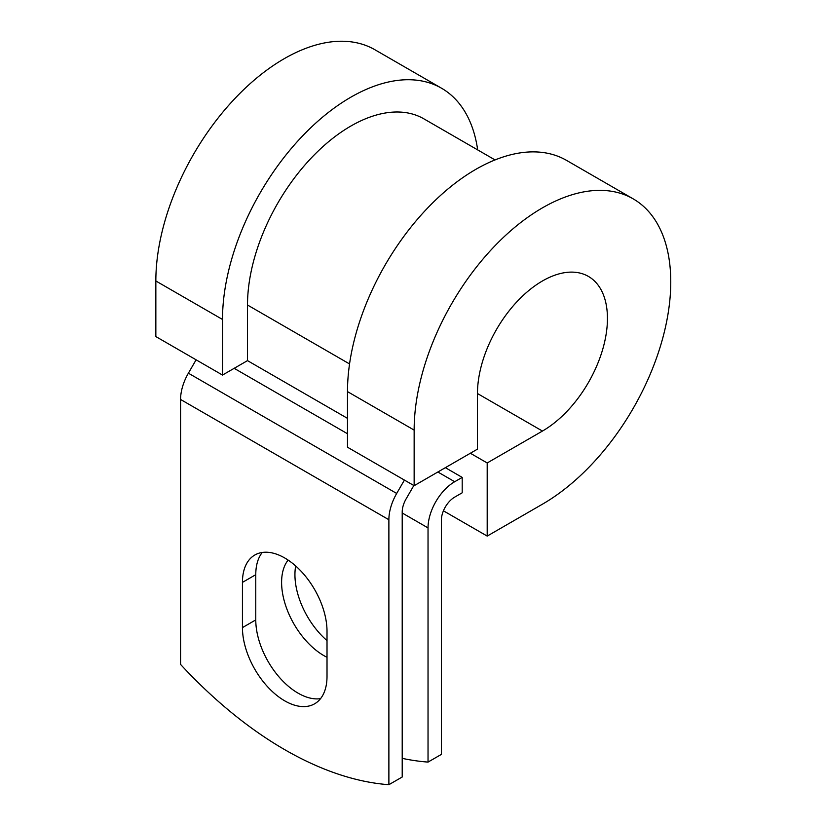 <?xml version="1.0" encoding="UTF-8"?>
<svg xmlns="http://www.w3.org/2000/svg" width="826" height="826" viewBox="0 0 826 826"><rect width="100%" height="100%" fill="white"/><g stroke="black" fill="none" stroke-linecap="round" stroke-linejoin="round"><path stroke-width="1.24" d="M284.722 700.84A59.802 34.527 -120 0 0 314.623 703.804A59.802 34.527 -120 0 0 327.013 676.432L327.013 631.209A59.802 34.527 -120 0 0 300.912 571.034A59.802 34.527 -120 0 0 254.831 555.01A59.802 34.527 -120 0 0 242.441 582.382L242.441 627.605A59.802 34.527 -120 0 0 284.722 700.84M262.245 552.46A59.802 34.527 -120 0 0 255.771 574.689L255.771 619.903A59.802 34.527 -120 0 0 298.062 693.148A59.802 34.527 -120 0 0 320.54 698.651M327.013 640.594A59.802 34.527 60 0 1 295.687 565.965M327.013 657.3A59.802 34.527 60 0 1 323.885 655.627A59.802 34.527 60 0 1 286.859 608.999A59.802 34.527 60 0 1 288.129 560.09M402.21 758.351A368.231 212.592 -120 0 0 428.033 762.088L441.373 754.396L441.373 520.204A18.853 10.883 -60 0 1 454.703 497.118L462.199 492.792L462.199 477.397L445.369 467.671M428.033 762.088L428.033 527.907A37.707 21.765 -60 0 1 454.703 481.723L462.199 477.397M196.103 359.816L188.39 373.187A37.707 21.765 120 0 0 180.574 399.464L180.574 664.434A368.231 212.592 60 0 0 388.881 784.7L402.21 777.008L402.21 512.027A18.853 10.883 120 0 1 406.113 498.894L413.836 485.523M404.41 480.082L396.686 493.452A37.707 21.765 120 0 0 388.881 519.73L388.881 784.7M349.553 363.946L247.501 305.021A146.109 84.355 -60 0 1 311.278 157.983A146.109 84.355 -60 0 1 423.872 118.841L495.053 159.934M247.501 305.021L247.501 360.632L222.504 375.056L155.846 336.574L155.846 280.974A181.462 104.768 -60 0 1 235.059 98.356A181.462 104.768 -60 0 1 374.89 49.736L441.549 88.227A181.462 104.768 -60 0 1 477.676 149.898M477.469 393.537L542.455 431.058A91.913 53.06 -60 0 0 602.495 350.069A91.913 53.06 -60 0 0 588.411 276.421A91.913 53.06 -60 0 0 517.582 301.046A91.913 53.06 -60 0 0 477.469 393.537L477.469 449.137L414.146 485.698L414.146 430.098A181.462 104.768 -60 0 1 493.349 247.48A181.462 104.768 -60 0 1 633.181 198.859A181.462 104.768 -60 0 1 660.996 344.277A181.462 104.768 -60 0 1 542.455 504.18L487.195 536.084L443.428 510.809M470.366 453.247L487.195 462.963L487.195 536.084M542.455 431.058L487.195 462.963M414.146 430.098L347.488 391.607A181.462 104.768 -60 0 1 426.691 208.999A181.462 104.768 -60 0 1 566.533 160.378L633.181 198.859M222.504 375.056L222.504 319.455A181.462 104.768 -60 0 1 301.717 136.837A181.462 104.768 -60 0 1 441.549 88.227M347.488 391.607L347.488 447.217L414.146 485.698M454.703 481.723L437.863 472.007M388.881 519.73L180.574 399.464M428.033 527.907L402.21 512.987M347.488 418.359L247.501 360.632M347.488 433.743L234.171 368.324M396.686 493.452L188.39 373.187M255.771 574.689L242.441 582.382M255.771 619.903L242.441 627.605M222.504 319.455L155.846 280.974"/></g></svg>
